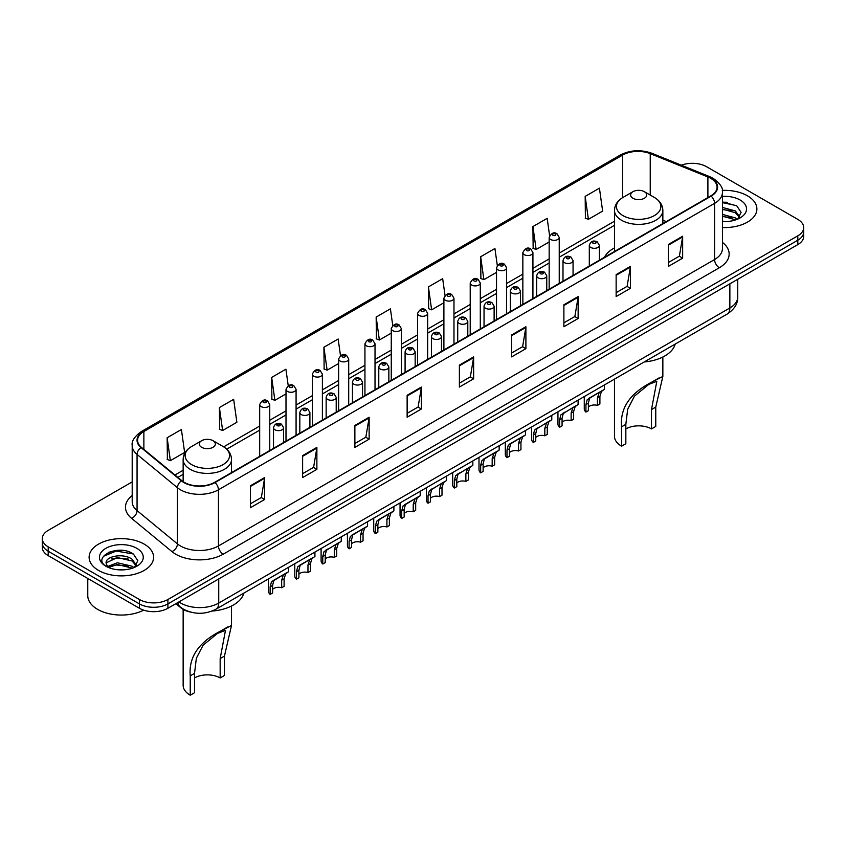 <?xml version="1.0" encoding="UTF-8"?>
<svg xmlns="http://www.w3.org/2000/svg" width="846" height="846" viewBox="0 0 846 846"><rect width="100%" height="100%" fill="white"/><g stroke="black" fill="none" stroke-linecap="round" stroke-linejoin="round"><path stroke-width="1.27" d="M614.482 247.899A35.606 20.558 0 0 0 604.456 257.29M190.477 612.07A20.156 11.633 180 0 1 180.864 607.809L175.852 603.684M124.045 550.598A26.871 15.514 0 0 0 108.32 552.47M727.327 202.3A26.871 15.514 0 0 0 722.442 202.268M132.198 481.892L48.201 530.389A20.156 11.633 0 0 0 42.3 538.616L42.3 547.394A20.156 11.633 0 0 0 48.201 555.621L139.41 608.274A20.156 11.633 0 0 0 167.91 608.274L797.799 244.61A20.156 11.633 0 0 0 803.7 236.383L803.7 231.994A20.156 11.633 0 0 1 797.799 240.222A20.156 11.633 0 0 0 803.7 231.994L803.7 227.606A20.156 11.633 0 0 0 797.799 219.378L706.59 166.725A20.156 11.633 0 0 0 681.358 165.192M42.3 538.616A20.156 11.633 0 0 0 48.201 546.844L139.41 599.497A20.156 11.633 0 0 0 167.91 599.497L167.91 603.885L797.799 240.222L167.91 603.885A20.156 11.633 0 0 1 139.41 603.885A20.156 11.633 0 0 0 167.91 603.885L167.91 608.274M48.201 546.844L48.201 551.232L139.41 603.885L48.201 551.232A20.156 11.633 0 0 1 42.3 543.005A20.156 11.633 0 0 0 48.201 551.232L48.201 555.621M747.441 195.796A32.243 18.612 0 0 0 722.294 190.392A32.243 18.612 0 0 1 747.441 195.796A32.243 18.612 0 0 1 756.884 208.962A32.243 18.612 0 0 0 747.441 195.796M144.158 544.094A32.243 18.612 0 0 0 109.018 540.065A32.243 18.612 0 0 0 89.116 557.26A32.243 18.612 0 0 0 98.559 570.426A32.243 18.612 0 0 0 133.7 574.466A32.243 18.612 0 0 0 153.602 557.26A32.243 18.612 0 0 0 144.158 544.094A32.243 18.612 0 0 0 109.018 540.065A32.243 18.612 0 0 0 89.116 557.26A32.243 18.612 0 0 0 98.559 570.426A32.243 18.612 0 0 0 133.7 574.466A32.243 18.612 0 0 0 153.602 557.26A32.243 18.612 0 0 0 144.158 544.094M710.767 178.347A21.499 12.415 180 0 1 717.07 187.125A21.499 12.415 180 0 1 710.767 195.902L214.651 482.336A21.499 12.415 180 0 1 181.837 480.676L141.462 447.386A21.499 12.415 180 0 1 137.581 440.269A21.499 12.415 180 0 1 143.873 431.492L622.698 155.04A21.499 12.415 180 0 1 650.236 153.644L707.901 176.962A21.499 12.415 180 0 1 710.767 178.347M711.148 178.136A22.038 12.722 0 0 0 708.208 176.708L650.542 153.39A22.038 12.722 0 0 0 622.328 154.818L143.492 431.27A22.038 12.722 0 0 0 141.028 447.566L181.404 480.856A22.038 12.722 0 0 0 215.032 482.558L711.148 196.124A22.038 12.722 0 0 0 711.148 178.136M250.374 485.794L250.374 507.737L264.629 499.5L264.629 477.567L250.374 485.794M250.374 503.835L261.351 497.501L264.565 478.297A5.372 3.098 -120 0 0 264.629 477.567M261.255 497.554L264.629 499.5M302.625 455.624L302.625 477.567L316.88 469.34L316.88 447.397L302.625 455.624M302.625 473.675L313.602 467.33L316.816 448.126A5.372 3.098 -120 0 0 316.88 447.397M313.506 467.394L316.88 469.34M354.876 425.453L354.876 447.397L369.131 439.169L369.131 417.226L354.876 425.453M354.876 443.505L365.853 437.171L369.078 417.956A5.372 3.098 -120 0 0 369.131 417.226M365.758 437.223L369.131 439.169M407.138 395.283L407.138 417.226L421.382 408.999L421.382 387.056L407.138 395.283M407.138 413.334L418.114 407L421.329 387.785A5.372 3.098 -120 0 0 421.382 387.056M418.009 407.053L421.382 408.999M668.403 244.452L668.403 266.384L682.648 258.157L682.648 236.224L668.403 244.452M668.403 262.493L679.38 256.158L682.595 236.943A5.372 3.098 -120 0 0 682.648 236.224M679.275 256.211L682.648 258.157M616.142 274.612L616.142 296.555L630.397 288.327L630.397 266.384L616.142 274.612M616.142 292.663L627.119 286.329L630.344 267.114A5.372 3.098 -120 0 0 630.397 266.384M627.023 286.382L630.397 288.327M563.891 304.782L563.891 326.725L578.146 318.498L578.146 296.555L563.891 304.782M563.891 322.834L574.868 316.499L578.082 297.284A5.372 3.098 -120 0 0 578.146 296.555M574.772 316.552L578.146 318.498M511.64 334.953L511.64 356.896L525.895 348.668L525.895 326.725L511.64 334.953M511.64 353.004L522.617 346.659L525.831 327.455A5.372 3.098 -120 0 0 525.895 326.725M522.521 346.723L525.895 348.668M459.389 365.123L459.389 387.056L473.633 378.828L473.633 356.896L459.389 365.123M459.389 383.164L470.365 376.83L473.58 357.625A5.372 3.098 -120 0 0 473.633 356.896M470.27 376.882L473.633 378.828M722.442 227.532A32.243 18.612 0 0 0 756.884 208.962A32.243 18.612 0 0 1 722.442 227.532M167.91 599.497L797.799 235.833A20.156 11.633 0 0 0 803.7 227.606M288.232 385.734L285.906 369.173L271.661 377.411L271.883 399.217M219.4 407.571L222.625 430.498L236.869 422.27L233.655 399.344L219.4 407.571L219.632 429.387M167.148 437.742L170.363 460.668L184.618 452.441L181.404 429.514L167.148 437.742L167.381 459.547M445.017 295.434L442.67 278.672L428.414 286.9L428.647 308.705M497.3 265.464L494.921 248.502L480.665 256.729L480.898 278.546M549.593 235.632L547.172 218.342L532.917 226.569L533.149 248.375M585.178 196.399L588.393 219.326L602.638 211.098L599.423 188.172L585.178 196.399L585.4 218.205M340.483 355.584L338.157 339.013L323.912 347.241L324.134 369.046M392.745 325.477L390.408 308.843L376.163 317.07L376.396 338.876M376.163 317.07L379.378 339.997L391.264 333.134M379.378 339.997L376.163 338.791M428.414 286.9L431.629 309.826L443.896 302.741M431.629 309.826L428.414 308.621M480.665 256.729L483.88 279.656L496.528 272.359M483.88 279.656L480.665 278.461M532.917 226.569L536.142 249.485L549.16 241.967M536.142 249.485L532.917 248.29M588.393 219.326L585.178 218.12M323.912 347.241L327.127 370.167L338.633 363.516M327.127 370.167L323.912 368.962M271.661 377.411L274.876 400.327L286.001 393.908M274.876 400.327L271.661 399.132M222.625 430.498L219.4 429.292M170.363 460.668L167.148 459.463M722.442 221.366L726.09 221.578M722.442 214.398L735.386 217.908L737.162 219.336M722.442 216.142L735.703 219.875M722.442 207.429L735.386 210.95L739.742 216.978M722.442 209.174L735.386 212.684L739.404 217.422M722.442 221.546A21.901 12.648 0 0 0 740.134 217.898A21.901 12.648 0 0 0 740.134 200.016A21.901 12.648 0 0 0 722.442 196.378M737.68 219.125L741.107 212.388L736.771 205.842L722.442 201.93M722.442 202.606L736.475 205.641M722.442 209.565L731.621 210.77M722.442 216.534L731.621 217.729M614.482 379.124L614.482 436.314A24.185 13.959 0 0 0 621.567 446.191L621.567 426.828C619.907 408.227 629.942 393.337 651.663 382.191L662.852 376.428L655.766 407.085L655.766 426.447L651.483 428.911A18.136 10.469 0 0 0 625.839 428.911M651.483 428.911L651.483 409.559L656.803 381.335L648.797 384.391L634.468 396.129L627.679 409.231L625.839 424.364L625.839 443.727L621.567 446.191M632.967 198.26A8.058 4.653 0 0 0 644.366 198.26A8.058 4.653 0 0 0 644.366 191.682L654.37 197.456A22.218 12.827 0 0 1 654.37 215.603A22.218 12.827 0 0 1 622.952 215.603A22.218 12.827 0 0 1 622.952 197.456C617.485 200.714 614.661 205.028 614.482 210.411A24.185 13.959 0 0 0 621.567 220.277A24.185 13.959 0 0 0 647.92 223.312A24.185 13.959 0 0 0 662.852 210.411C662.672 205.028 659.848 200.714 654.37 197.456L644.366 191.682A8.058 4.653 0 0 0 632.967 191.682A8.058 4.653 0 0 0 632.967 198.26M644.208 361.972A36.949 21.33 0 0 0 675.193 344.079M659.055 377.919L651.663 382.191L659.055 377.919M183.148 609.384L183.148 685.345A24.185 13.959 0 0 0 190.234 695.211L190.234 675.859C188.584 657.247 198.609 642.368 220.33 631.211L231.518 625.448L224.433 656.105L224.433 675.468L220.161 677.942A18.136 10.469 0 0 0 194.517 677.942M220.161 677.942L220.161 658.579L225.48 630.365L217.475 633.411L203.146 645.149L196.346 658.262L194.517 673.384L194.517 692.747L190.234 695.211M201.634 447.28A8.058 4.653 0 0 0 213.033 447.28A8.058 4.653 0 0 0 213.033 440.703L223.048 446.487A22.218 12.827 0 0 1 223.048 464.623A22.218 12.827 0 0 1 191.63 464.623A22.218 12.827 0 0 1 191.63 446.487C186.152 449.734 183.328 454.048 183.148 459.431A24.185 13.959 0 0 0 190.234 469.308A24.185 13.959 0 0 0 216.597 472.332A24.185 13.959 0 0 0 231.518 459.431C231.339 454.048 228.515 449.734 223.048 446.487L213.033 440.703A8.058 4.653 0 0 0 201.634 440.703A8.058 4.653 0 0 0 201.634 447.28M212.103 611.055A36.949 21.33 0 0 0 243.87 593.099M227.733 626.939L220.33 631.211L227.733 626.939M87.773 578.463L87.773 595.658A33.586 19.395 0 0 0 97.607 609.374A33.586 19.395 0 0 0 143.672 610.156M117.689 569.728L122.807 569.876M107.643 566.513L117.425 562.78L132.092 566.217L133.869 567.645M108.542 567.455L117.425 564.525L132.42 568.174M107.802 567.201L106.226 563.521A15.186 8.767 0 0 0 108.679 567.571M136.46 565.276L132.092 559.248C122.977 552.449 104.227 556.647 106.226 563.521L106.173 562.844M106.268 563.732L106.691 562.601L117.425 557.556L132.092 560.993L136.111 565.731M134.387 567.423L137.824 560.687L133.478 554.151C118.112 543.1 90.797 557.662 106.575 566.587L107.357 567.063M136.851 548.324A21.901 12.648 0 0 0 105.866 548.324A21.901 12.648 0 0 0 105.866 566.207A21.901 12.648 0 0 0 136.851 566.207A21.901 12.648 0 0 0 136.851 548.324M103.371 556.34L116.23 551.063L133.182 553.95M111.408 558.91L116.23 558.032L128.338 559.069M111.408 565.879L116.23 565.001L128.338 566.037M588.382 407.074A6.715 3.881 180 0 1 597.445 405.424L597.445 397.906L599.095 392.819L600.248 391.74L591.153 396.996L589.588 398.307L588.382 403.14L588.382 410.659L585.94 412.076A10.078 5.816 180 0 1 584.269 408.861L584.269 396.573M585.94 412.076L585.94 404.547L587.219 399.672L601.062 391.275M604.425 384.941L604.425 389.329L601.464 391.444L599.899 396.488L599.899 404.007L597.445 405.424M588.71 398.403L591.153 396.996L588.71 398.403M562.072 422.26A6.715 3.881 180 0 1 571.135 420.621L571.135 413.091L572.774 408.015L573.937 406.937L563.277 413.504L562.072 418.326L562.072 425.855L559.618 427.262A10.078 5.816 180 0 1 557.948 424.058L557.948 411.769M559.618 427.262L559.618 419.743L560.898 414.868L574.741 406.471M578.104 400.126L578.104 404.525L575.153 406.64L573.577 411.685L573.577 419.204L571.135 420.621M562.389 413.599L564.832 412.192L562.389 413.599M535.751 437.456A6.715 3.881 180 0 1 544.813 435.817L544.813 428.288L546.463 423.212L547.616 422.122L536.956 428.689L535.751 433.522L535.751 441.041L533.308 442.458A10.078 5.816 180 0 1 531.637 439.254L531.637 426.955M533.308 442.458L533.308 434.939L534.587 430.064L548.43 421.657M551.782 415.323L551.782 419.722L548.832 421.837L547.267 426.87L547.267 434.4L544.813 435.817M536.068 428.795L538.511 427.389L536.068 428.795M509.44 452.652A6.715 3.881 180 0 1 518.503 451.003L518.503 443.484L520.142 438.397L521.305 437.319L512.2 442.574L510.646 443.886L509.44 448.718L509.44 456.237L506.987 457.654A10.078 5.816 180 0 1 505.316 454.45L505.316 442.151M506.987 457.654L506.987 450.135L508.266 445.26L522.109 436.853M525.472 430.519L525.472 434.918L522.521 437.033L520.946 442.067L520.946 449.596L518.503 451.003M509.757 443.991L512.2 442.574L509.757 443.991M483.119 467.849A6.715 3.881 180 0 1 492.182 466.199L492.182 458.68L493.831 453.593L494.984 452.515L485.879 457.771L484.324 459.082L483.119 463.915L483.119 471.434L480.665 472.851A10.078 5.816 180 0 1 478.995 469.636L478.995 457.348M480.665 472.851L480.665 465.321L481.956 460.446L495.798 452.05M499.151 445.715L499.151 450.104L496.2 452.219L494.635 457.263L494.635 464.782L492.182 466.199M483.436 459.177L485.879 457.771L483.436 459.177M456.808 483.045A6.715 3.881 180 0 1 465.871 481.395L465.871 473.866L467.51 468.79L468.673 467.711L458.014 474.278L456.808 479.1L456.808 486.63L454.355 488.036A10.078 5.816 180 0 1 452.684 484.832L452.684 472.544M454.355 488.036L454.355 480.517L455.634 475.642L469.477 467.246M472.84 460.901L472.84 465.3L469.89 467.415L468.314 472.459L468.314 479.978L465.871 481.395M457.126 474.373L459.568 472.967L457.126 474.373M430.487 498.231A6.715 3.881 180 0 1 439.55 496.591L439.55 489.062L441.189 483.986L442.352 482.907L431.693 489.464L430.487 494.297L430.487 501.815L428.034 503.233A10.078 5.816 180 0 1 426.363 500.028L426.363 487.73M428.034 503.233L428.034 495.714L429.313 490.839L443.156 482.432M446.519 476.097L446.519 480.496L443.568 482.611L442.003 487.656L442.003 495.174L439.55 496.591M430.804 489.57L433.247 488.163L430.804 489.57M404.166 513.427A6.715 3.881 180 0 1 413.229 511.777L413.229 504.258L414.878 499.172L416.042 498.093L406.937 503.349L405.371 504.66L404.166 509.493L404.166 517.012L401.723 518.429A10.078 5.816 180 0 1 400.052 515.225L400.052 502.926M401.723 518.429L401.723 510.91L403.003 506.035L416.845 497.628M420.208 491.293L420.208 495.693L417.247 497.808L415.682 502.841L415.682 510.371L413.229 511.777M404.494 504.766L406.937 503.349L404.494 504.766M377.855 528.623A6.715 3.881 180 0 1 386.918 526.973L386.918 519.455L388.557 514.368L389.72 513.289L380.615 518.545L379.061 519.856L377.855 524.689L377.855 532.208L375.402 533.625A10.078 5.816 180 0 1 373.731 530.41L373.731 518.122M375.402 533.625L375.402 526.096L376.682 521.231L390.524 512.824M393.887 506.49L393.887 510.889L390.937 512.993L389.372 518.038L389.372 525.556L386.918 526.973M378.173 519.952L380.615 518.545L378.173 519.952M351.534 543.819A6.715 3.881 180 0 1 360.597 542.17L360.597 534.651L362.247 529.564L363.399 528.486L354.294 533.741L352.74 535.053L351.534 539.875L351.534 547.404L349.091 548.821A10.078 5.816 180 0 1 347.42 545.607L347.42 533.318M349.091 548.821L349.091 541.292L350.371 536.417L364.214 528.02M367.566 521.675L367.566 526.075L364.615 528.19L363.05 533.234L363.05 540.753L360.597 542.17M351.851 535.148L354.294 533.741L351.851 535.148M325.224 559.005A6.715 3.881 180 0 1 334.286 557.366L334.286 549.837L335.925 544.761L337.089 543.682L326.429 550.238L325.224 555.071L325.224 562.601L322.77 564.007A10.078 5.816 180 0 1 321.099 560.803L321.099 548.515M322.77 564.007L322.77 556.488L324.05 551.613L337.892 543.206M341.255 536.872L341.255 541.271L338.305 543.386L336.729 548.43L336.729 555.949L334.286 557.366M325.541 550.344L327.984 548.938L325.541 550.344M298.902 574.201A6.715 3.881 180 0 1 307.965 572.552L307.965 565.033L309.615 559.946L310.768 558.868L301.662 564.123L300.108 565.435L298.902 570.267L298.902 577.786L296.449 579.203A10.078 5.816 180 0 1 294.789 575.999L294.789 563.7M296.449 579.203L296.449 571.685L297.739 566.809L311.582 558.402M314.934 552.068L314.934 556.467L311.984 558.582L310.419 563.616L310.419 571.145L307.965 572.552M299.22 565.54L301.662 564.123L299.22 565.54M272.592 589.398A6.715 3.881 180 0 1 281.655 587.748L281.655 580.229L283.294 575.143L284.457 574.064L275.352 579.32L273.797 580.631L272.592 585.464L272.592 592.983L270.138 594.4A10.078 5.816 180 0 1 268.468 591.185L268.468 578.897M270.138 594.4L270.138 586.87L271.418 582.006L285.261 573.599M288.623 567.264L288.623 571.663L285.673 573.778L284.097 578.812L284.097 586.331L281.655 587.748M272.909 580.726L275.352 579.32L272.909 580.726M178.929 601.908A26.871 15.514 0 0 0 180.737 603.061A26.871 15.514 0 0 0 218.733 603.061L729.865 307.965A26.871 15.514 0 0 0 737.744 296.999C737.934 303.661 734.381 309.372 727.084 314.12L215.952 609.215A13.441 7.762 60 0 0 218.733 603.061L218.733 578.928M729.865 283.833L729.865 307.965A13.441 7.762 60 0 1 727.084 314.12M177.84 602.542A13.441 8.989 129.5 0 0 180.187 606.91L176.105 603.547M797.799 244.61L797.799 235.833M139.41 608.274L139.41 599.497M722.442 242.411A33.586 19.395 180 0 1 719.322 267.759L223.207 554.193A6.715 3.881 60 0 1 218.448 545.966L714.574 259.532A26.871 15.514 0 0 0 722.442 248.565L722.442 192.391A26.871 15.514 180 0 1 714.574 203.368A6.715 3.881 -120 0 0 711.148 196.124M223.207 554.193A33.586 19.395 180 0 1 175.704 554.193A33.586 19.395 180 0 1 171.939 551.603L131.553 518.312A33.586 19.395 180 0 1 132.198 495.545M180.452 545.966A26.871 15.514 0 0 0 218.448 545.966L218.448 489.792A26.871 15.514 180 0 1 177.438 487.719L137.063 454.429A26.871 15.514 180 0 1 132.198 445.535L132.198 501.699A26.871 15.514 0 0 0 137.063 510.593L177.438 543.893A26.871 15.514 0 0 0 180.452 545.966M722.442 192.391C723.341 188.193 720.253 183.519 713.178 178.347L709.646 176.634A6.715 3.151 112 0 0 708.208 176.708M709.646 176.634L651.98 153.316C640.856 149.382 630.291 149.954 620.298 155.04A6.715 3.881 60 0 1 622.328 154.818M143.492 431.27A6.715 3.881 -120 0 0 141.462 431.481C134.493 436.494 131.405 441.178 132.198 445.535M141.028 447.566A6.715 4.494 129.5 0 0 137.063 454.429L137.063 510.593A6.715 4.494 -50.5 0 1 131.553 518.312M651.98 153.316A6.715 3.151 112 0 0 650.542 153.39M181.404 480.856A6.715 4.494 129.5 0 0 177.438 487.719L177.438 543.893A6.715 4.494 -50.5 0 1 171.939 551.603M215.032 482.558A6.715 3.881 60 0 1 218.448 489.792L714.574 203.368L714.574 259.532A6.715 3.881 60 0 0 719.322 267.759M143.873 431.492L143.873 449.374M707.901 176.962L707.901 197.562M650.236 153.644L650.236 195.066M666.299 221.578L662.852 220.182M622.698 155.04L622.698 197.604M614.482 221.218L559.238 253.113M549.16 258.929L532.927 268.309M522.849 274.125L506.606 283.495M496.528 289.321L480.295 298.691M470.217 304.507L453.974 313.887M443.896 319.703L427.664 329.083M417.586 334.9L401.342 344.269M391.264 350.096L375.021 359.465M364.943 365.282L348.711 374.662M338.633 380.478L322.389 389.858M312.311 395.674L296.079 405.054M286.001 410.87L269.758 420.24M259.68 426.056L223.672 446.857M183.148 470.249L174.942 474.987M459.389 365.81L473.58 357.625M511.64 335.651L525.831 327.455M563.891 305.48L578.082 297.284M616.142 275.31L630.344 267.114M668.403 245.139L682.595 236.943M407.138 395.981L421.329 387.785M354.876 426.151L369.078 417.956M302.625 456.322L316.816 448.126M250.374 486.482L264.565 478.297M625.839 424.364L621.567 426.828M655.766 407.085L651.483 409.559M194.517 673.384L190.234 675.859M224.433 656.105L220.161 658.579M590.783 247.466A5.034 2.908 180 0 1 589.302 245.403C590.593 241.269 593.226 240.074 597.213 241.808L599.38 245.403A5.034 2.908 180 0 1 596.271 248.09A5.034 2.908 180 0 1 590.783 247.466M595.531 241.977A1.681 0.973 0 0 0 593.152 241.977A1.681 0.973 0 0 0 593.152 243.352A1.681 0.973 0 0 0 595.531 243.352A1.681 0.973 0 0 0 595.531 241.977M600.248 391.74L602.69 390.334M597.445 397.906L599.899 396.488M585.94 404.547L588.382 403.14M564.462 262.662A5.034 2.908 180 0 1 562.992 260.6C564.271 256.465 566.915 255.27 570.891 257.004L573.059 260.6A5.034 2.908 180 0 1 569.95 263.286A5.034 2.908 180 0 1 564.462 262.662M569.21 257.173A1.681 0.973 0 0 0 566.841 257.173A1.681 0.973 0 0 0 566.841 258.548A1.681 0.973 0 0 0 569.21 258.548A1.681 0.973 0 0 0 569.21 257.173M573.937 406.937L576.38 405.52M571.135 413.091L573.577 411.685M559.618 419.743L562.072 418.326M538.151 277.848A5.034 2.908 180 0 1 536.671 275.796C537.961 271.661 540.594 270.466 544.581 272.2L546.749 275.796A5.034 2.908 180 0 1 543.64 278.482A5.034 2.908 180 0 1 538.151 277.848M542.899 272.37A1.681 0.973 0 0 0 540.52 272.37A1.681 0.973 0 0 0 540.52 273.734A1.681 0.973 0 0 0 542.899 273.734A1.681 0.973 0 0 0 542.899 272.37M547.616 422.122L550.059 420.716M544.813 428.288L547.267 426.87M533.308 434.939L535.751 433.522M511.83 293.044A5.034 2.908 180 0 1 510.35 290.992C511.64 286.857 514.273 285.652 518.26 287.397L520.427 290.992A5.034 2.908 180 0 1 517.318 293.678A5.034 2.908 180 0 1 511.83 293.044M516.578 287.555A1.681 0.973 0 0 0 514.209 287.555A1.681 0.973 0 0 0 514.209 288.93A1.681 0.973 0 0 0 516.578 288.93A1.681 0.973 0 0 0 516.578 287.555M521.305 437.319L523.748 435.912M518.503 443.484L520.946 442.067M506.987 450.135L509.44 448.718M485.509 308.24A5.034 2.908 180 0 1 484.039 306.178C485.329 302.043 487.962 300.848 491.938 302.582L494.117 306.178A5.034 2.908 180 0 1 491.008 308.864A5.034 2.908 180 0 1 485.509 308.24M490.268 302.752A1.681 0.973 0 0 0 487.888 302.752A1.681 0.973 0 0 0 487.888 304.126A1.681 0.973 0 0 0 490.268 304.126A1.681 0.973 0 0 0 490.268 302.752M494.984 452.515L497.427 451.108M492.182 458.68L494.635 457.263M480.665 465.321L483.119 463.915M459.198 323.436A5.034 2.908 180 0 1 457.718 321.374C459.008 317.239 461.641 316.044 465.628 317.779L467.796 321.374A5.034 2.908 180 0 1 464.687 324.06A5.034 2.908 180 0 1 459.198 323.436M463.946 317.948A1.681 0.973 0 0 0 461.567 317.948A1.681 0.973 0 0 0 461.567 319.323A1.681 0.973 0 0 0 463.946 319.323A1.681 0.973 0 0 0 463.946 317.948M468.673 467.711L471.116 466.294M465.871 473.866L468.314 472.459M454.355 480.517L456.808 479.1M432.877 338.622A5.034 2.908 180 0 1 431.407 336.571C432.697 332.436 435.33 331.241 439.307 332.975L441.485 336.571A5.034 2.908 180 0 1 438.376 339.257A5.034 2.908 180 0 1 432.877 338.622M437.636 333.144A1.681 0.973 0 0 0 435.256 333.144A1.681 0.973 0 0 0 435.256 334.508A1.681 0.973 0 0 0 437.636 334.508A1.681 0.973 0 0 0 437.636 333.144M442.352 482.907L444.795 481.49M439.55 489.062L442.003 487.656M428.034 495.714L430.487 494.297M406.566 353.818A5.034 2.908 180 0 1 405.086 351.767C406.376 347.632 409.009 346.426 412.996 348.171L415.164 351.767A5.034 2.908 180 0 1 412.055 354.453A5.034 2.908 180 0 1 406.566 353.818M411.315 348.33A1.681 0.973 0 0 0 408.935 348.33A1.681 0.973 0 0 0 408.935 349.705A1.681 0.973 0 0 0 411.315 349.705A1.681 0.973 0 0 0 411.315 348.33M416.042 498.093L418.484 496.687M413.229 504.258L415.682 502.841M401.723 510.91L404.166 509.493M380.245 369.015A5.034 2.908 180 0 1 378.775 366.953C380.055 362.818 382.699 361.623 386.675 363.357L388.853 366.953A5.034 2.908 180 0 1 385.734 369.639A5.034 2.908 180 0 1 380.245 369.015M384.993 363.526A1.681 0.973 0 0 0 382.625 363.526A1.681 0.973 0 0 0 382.625 364.901A1.681 0.973 0 0 0 384.993 364.901A1.681 0.973 0 0 0 384.993 363.526M389.72 513.289L392.163 511.883M386.918 519.455L389.372 518.038M375.402 526.096L377.855 524.689M353.935 384.211A5.034 2.908 180 0 1 352.454 382.149C353.744 378.014 356.378 376.819 360.364 378.553L362.532 382.149A5.034 2.908 180 0 1 359.423 384.835A5.034 2.908 180 0 1 353.935 384.211M358.683 378.722A1.681 0.973 0 0 0 356.303 378.722A1.681 0.973 0 0 0 356.303 380.097A1.681 0.973 0 0 0 358.683 380.097A1.681 0.973 0 0 0 358.683 378.722M363.399 528.486L365.842 527.069M360.597 534.651L363.05 533.234M349.091 541.292L351.534 539.875M327.614 399.397A5.034 2.908 180 0 1 326.144 397.345C327.423 393.21 330.056 392.015 334.043 393.75L336.211 397.345A5.034 2.908 180 0 1 333.102 400.031A5.034 2.908 180 0 1 327.614 399.397M332.362 393.919A1.681 0.973 0 0 0 329.993 393.919A1.681 0.973 0 0 0 329.993 395.283A1.681 0.973 0 0 0 332.362 395.283A1.681 0.973 0 0 0 332.362 393.919M337.089 543.682L339.532 542.265M334.286 549.837L336.729 548.43M322.77 556.488L325.224 555.071M301.303 414.593A5.034 2.908 180 0 1 299.822 412.541C301.113 408.407 303.746 407.201 307.733 408.946L309.9 412.541A5.034 2.908 180 0 1 306.791 415.227A5.034 2.908 180 0 1 301.303 414.593M306.051 409.104A1.681 0.973 0 0 0 303.672 409.104A1.681 0.973 0 0 0 303.672 410.479A1.681 0.973 0 0 0 306.051 410.479A1.681 0.973 0 0 0 306.051 409.104M310.768 558.868L313.21 557.461M307.965 565.033L310.419 563.616M296.449 571.685L298.902 570.267M274.982 429.789A5.034 2.908 180 0 1 273.501 427.727C274.791 423.592 277.425 422.397 281.411 424.132L283.579 427.727A5.034 2.908 180 0 1 280.47 430.424A5.034 2.908 180 0 1 274.982 429.789M279.73 424.301A1.681 0.973 0 0 0 277.361 424.301A1.681 0.973 0 0 0 277.361 425.675A1.681 0.973 0 0 0 279.73 425.675A1.681 0.973 0 0 0 279.73 424.301M284.457 574.064L286.9 572.657M281.655 580.229L284.097 578.812M270.138 586.87L272.592 585.464M559.238 283.389L559.238 237.43A5.034 2.908 180 0 1 556.129 240.116A5.034 2.908 180 0 1 550.64 239.481A5.034 2.908 180 0 1 549.16 237.43L549.16 289.205M553.02 235.368A1.681 0.973 0 0 0 555.388 235.368A1.681 0.973 0 0 0 555.388 233.993A1.681 0.973 0 0 0 553.02 233.993A1.681 0.973 0 0 0 553.02 235.368M532.927 298.585L532.927 252.616A5.034 2.908 180 0 1 529.818 255.302A5.034 2.908 180 0 1 524.319 254.678A5.034 2.908 180 0 1 522.849 252.616L522.849 304.401M526.698 250.564A1.681 0.973 0 0 0 529.078 250.564A1.681 0.973 0 0 0 529.078 249.189A1.681 0.973 0 0 0 526.698 249.189A1.681 0.973 0 0 0 526.698 250.564M506.606 313.781L506.606 267.812A5.034 2.908 180 0 1 503.497 270.498A5.034 2.908 180 0 1 498.008 269.874A5.034 2.908 180 0 1 496.528 267.812L496.528 319.598M500.377 265.76A1.681 0.973 0 0 0 502.757 265.76A1.681 0.973 0 0 0 502.757 264.386A1.681 0.973 0 0 0 500.377 264.386A1.681 0.973 0 0 0 500.377 265.76M480.295 328.967L480.295 283.008A5.034 2.908 180 0 1 477.186 285.694A5.034 2.908 180 0 1 471.687 285.06A5.034 2.908 180 0 1 470.217 283.008L470.217 334.783M474.067 280.946A1.681 0.973 0 0 0 476.435 280.946A1.681 0.973 0 0 0 476.435 279.582A1.681 0.973 0 0 0 474.067 279.582A1.681 0.973 0 0 0 474.067 280.946M453.974 344.163L453.974 298.204A5.034 2.908 180 0 1 450.865 300.89A5.034 2.908 180 0 1 445.377 300.256A5.034 2.908 180 0 1 443.896 298.204L443.896 349.98M447.745 296.142A1.681 0.973 0 0 0 450.125 296.142A1.681 0.973 0 0 0 450.125 294.768A1.681 0.973 0 0 0 447.745 294.768A1.681 0.973 0 0 0 447.745 296.142M427.664 359.36L427.664 313.39A5.034 2.908 180 0 1 424.544 316.087A5.034 2.908 180 0 1 419.056 315.452A5.034 2.908 180 0 1 417.586 313.39L417.586 365.176M421.435 311.339A1.681 0.973 0 0 0 423.804 311.339A1.681 0.973 0 0 0 423.804 309.964A1.681 0.973 0 0 0 421.435 309.964A1.681 0.973 0 0 0 421.435 311.339M401.342 374.556L401.342 328.586A5.034 2.908 180 0 1 398.233 331.272A5.034 2.908 180 0 1 392.745 330.649A5.034 2.908 180 0 1 391.264 328.586L391.264 380.372M395.114 326.535A1.681 0.973 0 0 0 397.493 326.535A1.681 0.973 0 0 0 397.493 325.16A1.681 0.973 0 0 0 395.114 325.16A1.681 0.973 0 0 0 395.114 326.535M375.021 389.742L375.021 343.783A5.034 2.908 180 0 1 371.912 346.469A5.034 2.908 180 0 1 366.424 345.834A5.034 2.908 180 0 1 364.943 343.783L364.943 395.558M368.803 341.721A1.681 0.973 0 0 0 371.172 341.721A1.681 0.973 0 0 0 371.172 340.356A1.681 0.973 0 0 0 368.803 340.356A1.681 0.973 0 0 0 368.803 341.721M348.711 404.938L348.711 358.979A5.034 2.908 180 0 1 345.602 361.665A5.034 2.908 180 0 1 340.103 361.031A5.034 2.908 180 0 1 338.633 358.979L338.633 410.754M342.482 356.917A1.681 0.973 0 0 0 344.861 356.917A1.681 0.973 0 0 0 344.861 355.542A1.681 0.973 0 0 0 342.482 355.542A1.681 0.973 0 0 0 342.482 356.917M322.389 420.134L322.389 374.165A5.034 2.908 180 0 1 319.28 376.861A5.034 2.908 180 0 1 313.792 376.227A5.034 2.908 180 0 1 312.311 374.165L312.311 425.95M316.171 372.113A1.681 0.973 0 0 0 318.54 372.113A1.681 0.973 0 0 0 318.54 370.738A1.681 0.973 0 0 0 316.171 370.738A1.681 0.973 0 0 0 316.171 372.113M296.079 435.33L296.079 389.361A5.034 2.908 180 0 1 292.97 392.047A5.034 2.908 180 0 1 287.471 391.423A5.034 2.908 180 0 1 286.001 389.361L286.001 441.147M289.85 387.309A1.681 0.973 0 0 0 292.23 387.309A1.681 0.973 0 0 0 292.23 385.935A1.681 0.973 0 0 0 289.85 385.935A1.681 0.973 0 0 0 289.85 387.309M269.758 450.516L269.758 404.557A5.034 2.908 180 0 1 266.649 407.243A5.034 2.908 180 0 1 261.16 406.609A5.034 2.908 180 0 1 259.68 404.557L259.68 456.332M263.529 402.495A1.681 0.973 0 0 0 265.908 402.495A1.681 0.973 0 0 0 265.908 401.131A1.681 0.973 0 0 0 263.529 401.131A1.681 0.973 0 0 0 263.529 402.495M215.952 609.215C205.144 614.651 194.326 614.651 183.519 609.215L180.187 606.91M737.744 296.999L737.744 279.286M620.298 155.04L141.462 431.481M614.482 225.311L559.238 257.205M549.16 263.021L532.927 272.391M522.849 278.218L506.606 287.587M496.528 293.403L480.295 302.783M470.217 308.6L453.974 317.98M443.896 323.796L427.664 333.165M417.586 338.992L401.342 348.362M391.264 354.178L375.021 363.558M364.943 369.374L348.711 378.754M338.633 384.57L322.389 393.94M312.311 399.767L296.079 409.136M286.001 414.952L269.758 424.332M259.68 430.149L226.728 449.173M183.148 474.331L177.861 477.387M662.852 376.428L662.852 357.001M662.852 223.577L662.852 210.411M614.482 251.495L614.482 210.411M632.967 191.682L622.952 197.456M231.518 625.448L231.518 606.032M231.518 472.597L231.518 459.431M183.148 481.649L183.148 459.431M201.634 440.703L191.63 446.487M589.302 266.035L589.302 245.403M599.38 260.219L599.38 245.403M562.992 281.221L562.992 260.6M573.059 275.405L573.059 260.6M536.671 296.417L536.671 275.796M546.749 290.601L546.749 275.796M510.35 311.614L510.35 290.992M520.427 305.797L520.427 290.992M484.039 326.81L484.039 306.178M494.117 320.994L494.117 306.178M457.718 341.995L457.718 321.374M467.796 336.179L467.796 321.374M431.407 357.192L431.407 336.571M441.485 351.376L441.485 336.571M405.086 372.388L405.086 351.767M415.164 366.572L415.164 351.767M378.775 387.584L378.775 366.953M388.853 381.768L388.853 366.953M352.454 402.781L352.454 382.149M362.532 396.954L362.532 382.149M326.144 417.966L326.144 397.345M336.211 412.15L336.211 397.345M299.822 433.163L299.822 412.541M309.9 427.346L309.9 412.541M273.501 448.359L273.501 427.727M283.579 442.543L283.579 427.727M559.238 237.43L557.07 233.834C554.151 231.719 551.507 232.914 549.16 237.43M532.927 252.616L530.749 249.02C527.83 246.916 525.197 248.111 522.849 252.616M506.606 267.812L504.438 264.216C501.509 262.112 498.876 263.307 496.528 267.812M480.295 283.008L478.117 279.413C475.198 277.298 472.565 278.503 470.217 283.008M453.974 298.204L451.806 294.609C448.877 292.494 446.244 293.689 443.896 298.204M427.664 313.39L425.485 309.795C422.566 307.69 419.933 308.885 417.586 313.39M401.342 328.586L399.175 324.991C396.245 322.886 393.612 324.081 391.264 328.586M375.021 343.783L372.853 340.187C369.935 338.072 367.291 339.278 364.943 343.783M348.711 358.979L346.532 355.383C343.613 353.268 340.98 354.474 338.633 358.979M322.389 374.165L320.222 370.58C317.303 368.465 314.659 369.66 312.311 374.165M296.079 389.361L293.9 385.765C290.982 383.661 288.349 384.856 286.001 389.361M269.758 404.557L267.59 400.962C264.661 398.847 262.027 400.052 259.68 404.557"/></g></svg>
